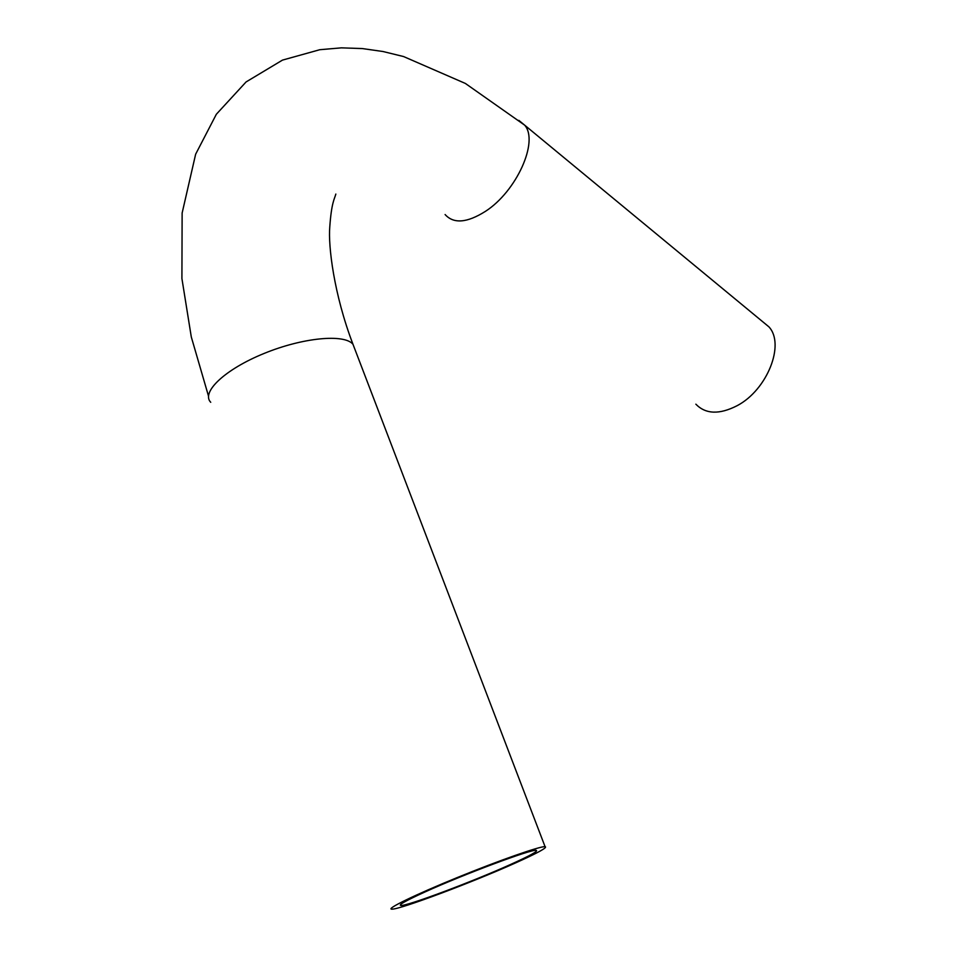 <?xml version="1.0" encoding="UTF-8"?>
<svg xmlns="http://www.w3.org/2000/svg" width="957" height="957" viewBox="0 0 957 957"><rect width="100%" height="100%" fill="white"/><g stroke="black" fill="none" stroke-linecap="round" stroke-linejoin="round"><path stroke-width="1.44" d="M518.634 860.869L519.759 860.439L518.634 860.869M517.94 861.348L516.481 861.85L517.94 861.348M514.399 862.915L513.371 863.274L514.399 862.915M511.839 863.956L510.894 864.386L511.839 863.956M509.722 865.044L508.179 865.607L509.722 865.044M506.839 866.217L505.703 866.683L506.839 866.217M504.471 867.269L503.861 867.532L504.471 867.269M502.413 868.238L501.061 868.705L502.413 868.238M515.44 862.975C472.674 882.234 399.44 909.736 391.892 909.15C385.109 909.365 414.979 894.795 457.051 877.641C499.04 860.487 539.987 846.155 545.059 846.646C547.954 847.352 538.085 852.795 515.44 862.975M510.117 864.673C472.327 881.708 407.538 906.04 401.019 905.466C397.861 905.166 405.828 900.681 424.92 891.996C463.667 874.363 531.697 848.979 536.111 850.33C538.695 850.94 530.034 855.725 510.117 864.673M500.332 869.016L501.516 868.609L500.332 869.016M503.992 867.544L502.76 867.963L503.992 867.544M504.829 867.054L506.097 866.611L504.829 867.054M508.49 865.583L507.162 866.037L508.49 865.583M510.906 864.518L509.351 865.092L510.906 864.518M513.06 863.405L512.139 863.824L513.06 863.405M516.194 861.982L514.675 862.676L516.194 861.982M517.845 861.216L519.184 860.774L517.857 861.276M519.818 860.307L521.182 859.829L519.818 860.307M762.466 321.516L768.878 326.815C785.338 344.209 767.239 389.978 737.141 405.684C719.413 414.764 705.644 414.261 695.859 404.177M501.133 868.789L500.2 869.1L501.133 868.789M505.751 866.779L504.746 867.126L505.751 866.779M513.933 863.07L514.89 862.664L513.933 863.07M518.826 120.367L524.651 125.152C539.078 141.313 516.553 191.472 485.343 211.413C466.992 222.957 453.582 223.986 445.101 214.535M210.731 402.299C200.791 392.262 225.074 369.282 264.024 353.48C302.855 337.534 344.353 333.682 352.966 344.257L355.071 349.772M208.494 396.066L191.292 336.936L181.914 278.547L182.129 213.052L195.647 154.197L216.342 114.266L246.081 81.943L282.471 60.112L319.829 49.704L341.386 47.85L362.464 48.58L383.039 51.522L403.567 56.547L465.377 83.45L524.651 125.152L768.878 326.815M545.059 846.646L352.966 344.257C333.849 294.242 328.131 245.853 329.77 227.072C331.469 202.274 334.663 198.673 335.835 194.068M400.66 904.473L401.019 905.466"/></g></svg>
